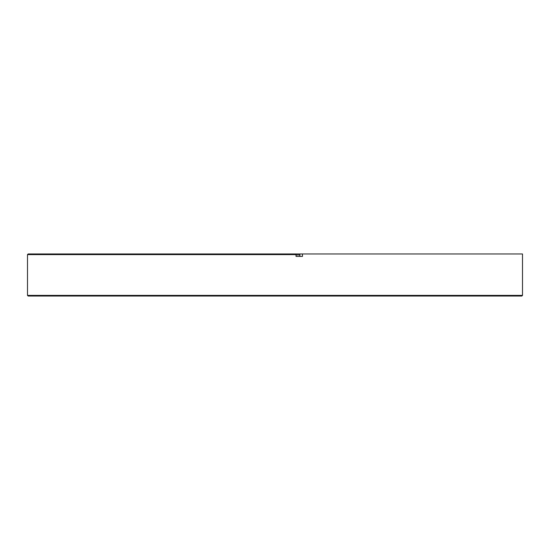 <?xml version="1.0" encoding="UTF-8"?>
<svg xmlns="http://www.w3.org/2000/svg" width="550" height="550" viewBox="0 0 550 550"><rect width="100%" height="100%" fill="white"/><g stroke="black" fill="none" stroke-linecap="round" stroke-linejoin="round"><path stroke-width="0.82" d="M521.854 296.031L28.146 296.031L27.5 295.384L522.5 295.384L521.854 296.031M522.5 295.384L522.5 253.969L302.479 253.969L302.479 256.396L296.038 256.396L296.038 254.616L27.5 254.616L27.5 295.384M27.5 254.616L28.146 253.969L299.867 253.969L299.867 256.396M302.479 253.969L299.867 253.969M295.976 253.969L296.038 254.616M296.038 254.939L299.867 254.939"/></g></svg>
